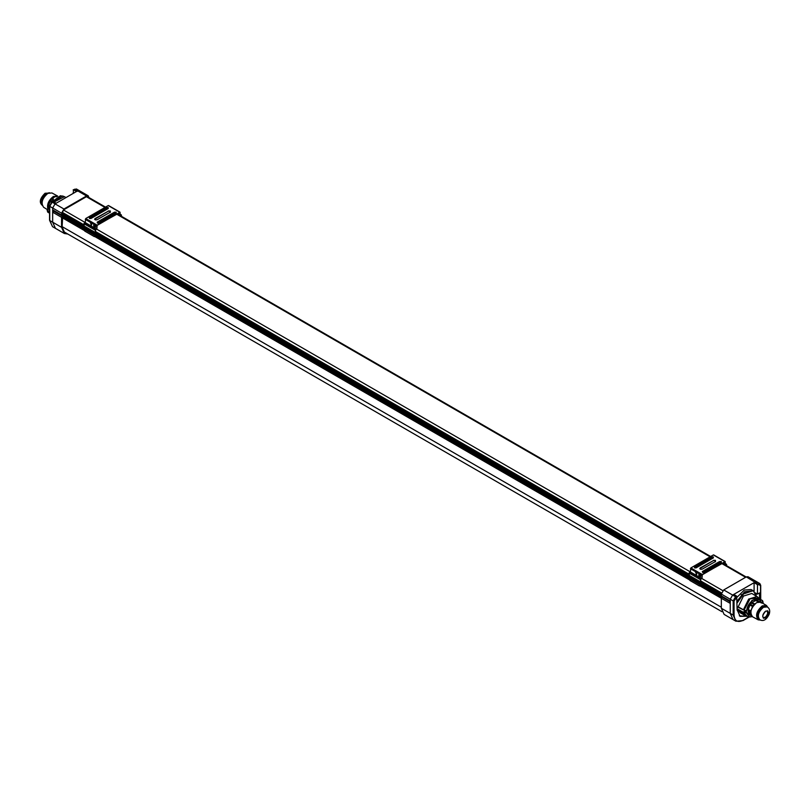 <?xml version="1.0" encoding="UTF-8"?>
<svg xmlns="http://www.w3.org/2000/svg" width="810" height="810" viewBox="0 0 810 810"><rect width="100%" height="100%" fill="white"/><g stroke="black" fill="none" stroke-linecap="round" stroke-linejoin="round"><path stroke-width="1.21" d="M73.153 193.428L73.609 189.793L76.525 191.474L79.329 190.664L77.639 190.836L55.06 203.877L56.173 203.229L53.247 201.548L52.134 202.186L49.744 206.337L49.744 220.512L52.529 226.668L64.344 233.493L67.817 234.039M73.285 189.763L76.413 188.983L88.229 195.807L86.538 195.969L63.949 209.01L61.56 213.162L52.66 208.018L55.06 203.877L52.66 208.018L52.66 222.193L55.444 228.349L52.66 222.193L49.744 220.512M80.038 192.091L79.856 191.261M76.413 188.983L73.153 190.056M62.117 226.628L721.335 607.216L62.117 226.628M62.117 213.708L721.335 594.307M737.12 601.131L744.582 591.776L753.037 590.682M743.62 616.228L739.327 615.792M737.12 602.954L744.603 592.525L753.33 590.844L756.226 596.049M740.472 612.947L738.831 611.135M737.12 607.652L738.183 606.812L743.469 596.059L751.812 593.467L757.856 597.162M737.951 607.176L746 611.145L742.254 612.218L744.765 611.844M746 612.461L742.476 613.15M755.538 600.473L758.606 601.84L756.105 600.321L752.044 602.468L754.576 603.976L755.376 603.521M751.275 615.367L748.258 612.188L750.809 613.615L750.809 610.922L752.541 606.487L754.576 603.976M762.585 601.536L762.564 603.096L762.585 601.536M762.342 601.911L762.362 600.605L762.342 601.911L761.137 602.599M762.585 600.726L762.574 602.306L762.585 600.726L759.314 598.823L762.362 600.605M737.12 610.031L742.254 613.028L744.987 613.028L752.044 600.24L759.901 599.592L760.884 602.093M760.975 602.63L758.656 597.962L750.161 598.691L744.036 610.112L746.709 610.791C747.184 601.04 760.509 593.507 760.884 602.792M752.308 616.633L749.776 616.957L746.081 612.522M752.541 606.487L749.999 604.999L748.258 609.474L750.809 610.922M744.299 613.413L747.751 616.683L745.676 615.975L743.752 613.484M746.334 612.593L752.206 616.552M759.638 601.941L756.105 600.321M748.258 612.188L748.258 609.474M749.999 604.999L752.044 602.468M738.183 606.812L744.036 610.112M67.969 196.425L60.386 200.799M57.196 196.385L55.606 196.455L52.174 198.45L50.574 200.242L48.296 206.165L48.954 208.838M49.552 208.626L49.552 209.274M49.552 211.764L47.942 210.843L47.932 209.527L49.41 208.21M49.552 212.281L47.719 211.228L47.709 209.658M63.514 196.283L62.441 195.99L53.541 201.71M49.552 213.091L47.709 212.038L47.942 210.843M51.172 202.632L52.893 199.999M51.04 202.763L60.396 195.726L51.182 202.621M49.552 207.036L49.349 208.393M741.221 594.753L753.097 590.703M753.33 590.844L751.113 589.528L744.258 590.044L737.12 597.213M749.068 616.866L743.124 620.298C737.616 622.86 734.599 621.108 734.062 615.073L733.151 615.073L735.936 621.229L724.12 614.405L721.335 608.249L730.235 613.383L733.02 619.539L730.235 613.383L730.235 599.218L732.625 595.067L755.214 582.025L757.401 582.41M721.335 608.249L721.335 598.256L729.688 603.075L729.688 600.726L721.335 595.907L721.335 594.074L723.735 589.933L746.314 576.892L748.005 576.72L759.821 583.544L757.016 584.354L754.1 582.673L754.1 592.181M730.377 601.131L722.034 596.312L721.335 598.256M730.377 601.87L722.034 597.051M48.742 204.657L49.977 201.437M57.702 196.111L53.379 196.465C48.489 200.313 46.676 204.626 47.942 209.415M57.53 196.01L51.911 192.942L47.831 193.387C42.12 198.389 40.713 203.016 43.598 207.259L47.527 209.689M760.529 599.795L760.529 585.62L758.585 584.506L757.471 585.144L757.471 594.135L759.537 592.94L759.537 598.853M746.152 616.218L740.097 616.349L737.12 609.758L736.665 596.109L733.738 594.418L732.625 595.067L730.235 599.218L721.335 594.074M737.12 596.899L734.062 600.899L734.062 615.073M730.235 613.383L730.235 599.218L733.151 600.899L733.151 615.073L730.235 613.383M755.264 592.859L757.471 594.135M757.471 585.144L757.016 584.354M743.327 616.056L745.534 615.894M756.165 593.376L756.165 595.553M754.1 582.673L756.904 581.863M66.531 197.245L63.038 199.27M88.33 197.194L87.844 196.445L86.619 196.577L63.879 209.699L62.117 212.746L62.755 214.761L62.117 214.387M66.673 233.381L64.699 232.774L62.117 227.002L62.755 214.761M49.744 206.337L52.66 208.018L52.66 222.193L61.56 227.327L64.344 233.493M88.229 195.807L88.928 197.539M61.56 213.162L62.259 216.128L53.905 211.309L53.905 210.57L62.259 215.389M61.56 227.327L61.56 217.333L62.259 216.128M61.56 217.333L53.207 212.514L53.207 210.165L61.56 214.984M53.207 210.165L53.905 210.57M53.207 212.514L53.905 211.309M84.918 231.184L84.493 229.453M84.766 231.093L94.345 236.621L95.904 236.034M96.066 236.125L94.345 236.621M84.361 222.871L84.098 226.344L95.509 232.926L95.307 230.243L96.451 229.058L85.04 222.477L84.361 222.871L95.762 229.453M85.04 222.477L96.451 229.058M120.082 214.367L120.994 214.893L120.082 215.156L120.082 212.412L108.216 205.568L85.728 218.548L85.273 222.082M95.671 232.642L95.539 230.111L96.906 228.531L97.129 225.403L119.627 212.412L120.305 215.551L117.247 213.789M121.216 216.179L121.216 215.288L120.305 215.551M121.449 216.31L121.449 215.156M96.674 228.663L97.129 225.139L120.082 212.412M94.628 224.967C95.945 226.516 95.945 227.306 94.628 227.337C93.302 225.777 93.302 224.988 94.628 224.967L93.899 224.897M95.347 227.407L94.628 227.337M90.973 224.967L90.973 223.125L90.973 224.967L91.54 225.018M90.406 223.064L90.973 223.125M108.267 210.944L110.322 210.944L110.322 212.129L97.089 219.763C95.074 220.138 94.395 219.733 95.033 218.578L108.267 211.207L94.628 219.297M110.322 210.944L110.322 212.129M117.673 213.546L118.635 213.941M118.756 212.909L118.523 214.022L117.44 213.678M110.322 212.392L110.322 211.207L108.267 211.207M94.851 224.836C93.525 224.856 93.525 225.646 94.851 227.205L95.459 227.327M91.206 222.993L91.641 224.937M767.353 610.75L767.667 613.707L765.926 616.744L763.212 617.959M765.733 611.094C761.805 615.711 761.815 618.06 765.744 618.141C769.672 613.524 769.662 611.175 765.733 611.094M760.6 620.096L758.241 619.852L752.611 616.825C749.442 612.562 750.819 607.804 756.732 602.549L761.025 602.164L766.483 605.495L767.88 607.419M758.241 619.852C755.133 615.681 756.479 611.024 762.281 605.87L766.483 605.495M767.171 606.903L762.534 606.731C757.38 611.297 756.155 615.458 758.879 619.215L759.8 619.741C763.385 621.695 766.533 619.802 769.247 614.081C770.259 610.659 769.571 608.269 767.171 606.903L763.455 607.267C758.312 611.823 757.087 615.985 759.8 619.741M690.069 580.567L689.644 578.826M689.907 580.466L699.486 586.005L701.045 585.407M701.207 585.508L699.486 586.005M689.502 572.245L689.249 575.718L700.65 582.299L700.458 579.626L701.592 578.441L690.191 571.85L689.502 572.245L700.913 578.836M690.191 571.85L701.592 578.441M725.223 563.74L726.135 564.266L725.223 564.529L725.223 561.796L713.367 554.941L690.869 567.931L690.414 571.455M700.812 582.025L700.68 579.494L702.047 577.915L702.28 574.776L724.768 561.796L725.456 564.924L722.399 563.163M726.367 565.562L726.367 564.661L725.456 564.924M726.59 565.694L726.59 564.529M701.824 578.046L702.28 574.513L725.223 561.796M699.769 574.341C701.096 575.9 701.096 576.69 699.769 576.71C698.443 575.161 698.443 574.371 699.769 574.341L699.04 574.27M700.498 576.781L699.769 576.71M696.124 574.341L696.124 572.498L696.124 574.341L696.681 574.401M695.557 572.447L696.124 572.498M713.408 560.317L715.463 560.317L715.463 561.502L702.229 569.136C700.225 569.511 699.536 569.116 700.184 567.952L713.408 560.581L699.769 568.681M715.463 560.317L715.463 561.502M722.814 562.92L723.775 563.325M723.907 562.292L723.674 563.406L722.591 563.051M715.463 561.765L715.463 560.581L713.408 560.581M700.002 574.209C698.676 574.239 698.676 575.029 700.002 576.578L700.599 576.7M696.347 572.366L696.782 574.31M63.949 209.01L52.134 202.186L49.744 205.811M74.722 189.155L86.538 195.969M86.386 196.708L104.976 207.441M116.61 214.154L710.127 556.814M721.761 563.527L745.605 577.297M63.484 209.982L85.08 222.446M96.663 229.139L690.231 571.83M701.814 578.512L722.834 590.652M62.167 212.271L83.906 224.815M95.539 231.538L689.047 574.199M700.68 580.912L721.507 592.94M721.335 598.286L700.366 586.177M689.472 579.889L95.226 236.803M84.331 230.516L62.117 217.688M62.117 213.232L83.906 225.808M95.58 232.541L689.047 575.181M700.721 581.924L721.346 593.831M721.831 597.405L62.451 216.715M722.034 596.514L62.755 215.885M62.755 215.46L721.335 595.694M721.335 594.479L62.117 213.881M764.691 611.935L762.919 614.962M737.12 609.221L742.254 612.218L742.254 613.028M742.486 611.833L737.12 608.705M762.342 603.227L762.574 602.306L761.36 602.994M744.987 613.028L746.709 612.542M746.668 616.38L740.472 612.937M743.388 609.829L748.683 599.086L757.016 596.504L758.656 597.962M746.233 611.54L746.709 610.791M750.657 613.038L748.106 611.621M748.106 610.213L750.657 611.671M752.966 605.758L750.414 604.28M751.477 602.974L753.999 604.483M65.337 197.164L64.496 196.678L54.047 202.004M52.174 198.45L53.501 199.189M56.285 196.83L55.606 196.455M51.587 201.781L50.159 200.971M48.448 205.416L49.552 206.064M49.228 208.575L48.448 208.109M51.607 198.956L53.025 199.746M56.7 196.587L56.173 196.293M52.032 201.072L50.574 200.242M48.296 206.165L49.532 206.884M49.329 208.16L48.296 207.532M758.585 584.506L746.314 576.892M723.735 589.933L735.551 596.747L733.151 600.899L734.062 600.899M42.171 205.183C40.591 201.052 42.09 197.134 46.646 193.418L49.4 192.729M760.529 585.093L759.821 583.544L760.712 585.357L760.712 599.532M736.006 597.537L735.551 596.747L736.665 596.109M83.906 225.899L95.307 232.48M95.307 230.243L83.906 223.661M96.674 225.929L85.273 219.338M106.495 207.552L108.206 208.535L90.872 218.548L89.161 217.556L106.495 207.552L108.206 207.552L108.206 208.535L90.528 218.518L89.161 217.556M114.483 212.159L116.184 212.159L116.184 213.141L98.85 223.155L97.149 222.173L114.483 212.159L116.184 213.141L98.516 223.135L97.483 222.537L114.828 212.534L97.656 222.73L97.149 222.173M85.728 218.548L97.129 225.139M95.509 232.926L84.098 226.344M90.355 218.508L107.862 207.927L90.548 218.508L89.454 218.487L89.505 217.93L106.839 207.927L89.677 218.113L90.528 218.518M97.483 222.537L97.443 223.104L98.526 223.125L115.84 213.131L115.85 212.534L115.85 213.121L114.99 212.716M118.169 213.253L118.797 213.627M107.689 208.504L107.011 208.109M97.656 222.73L98.516 223.135M98.344 223.125L115.678 213.111M765.582 611.185L767.809 610.922C769.135 614.942 767.728 617.382 763.587 618.263L762.696 616.207M689.047 575.272L700.458 581.863M700.458 579.626L689.047 573.034M701.824 575.303L690.414 568.721M711.646 556.926L713.347 557.908L696.013 567.921L694.312 566.939L711.646 556.926L713.347 556.926L713.347 557.908L695.668 567.901L694.312 566.939M719.624 561.533L721.335 561.533L721.335 562.525L704.001 572.528L702.29 571.546L719.624 561.533L721.335 562.525L703.657 572.508L702.635 571.921L719.969 561.907L702.807 572.103L702.29 571.546M690.869 567.931L702.28 574.513M700.65 582.299L689.249 575.718M695.668 567.901L694.595 567.871L694.646 567.304L711.99 557.3L694.818 567.496L695.668 567.901L713.013 557.3L713.013 557.887L712.152 557.482M702.635 571.921L702.584 572.478L703.677 572.498L721.011 562.494L720.991 561.907L720.991 562.504L720.141 562.099M723.31 562.636L723.948 563.001M695.506 567.891L712.84 557.877M702.807 572.103L703.657 572.508M703.485 572.498L720.819 562.494M52.923 201.518L51.82 202.156L49.552 206.074L49.552 220.249L52.529 226.668M86.974 196.405L105.523 207.117M120.204 215.592L710.674 556.5M725.355 564.975L746.152 576.983M762.504 603.247L763.141 602.346L762.514 600.585L759.172 598.641M746.223 612.461L742.324 613.17L737.12 610.143M749.776 616.957L747.751 616.683M751.326 615.458L750.192 614.841M759.426 601.739L757.411 600.504M749.787 616.957L752.328 616.643M49.552 206.783L48.995 208.808L47.142 210.418L47.78 212.179L49.552 213.192M64.496 196.678L60.396 195.726M42.91 205.851C38.87 202.935 39.579 198.744 45.046 193.266L50.341 193.043M735.936 621.229L742.983 620.592L749.382 616.906M108.54 205.537L119.951 212.119M121.318 214.863L120.082 214.144M119.981 215.581L117.065 213.891M63.271 231.417L721.913 611.682M767.809 610.922L765.713 611.135C762.767 613.788 762.058 616.157 763.587 618.263M713.691 554.911L725.092 561.492M726.459 564.236L725.223 563.527M725.132 564.955L722.206 563.274"/></g></svg>
